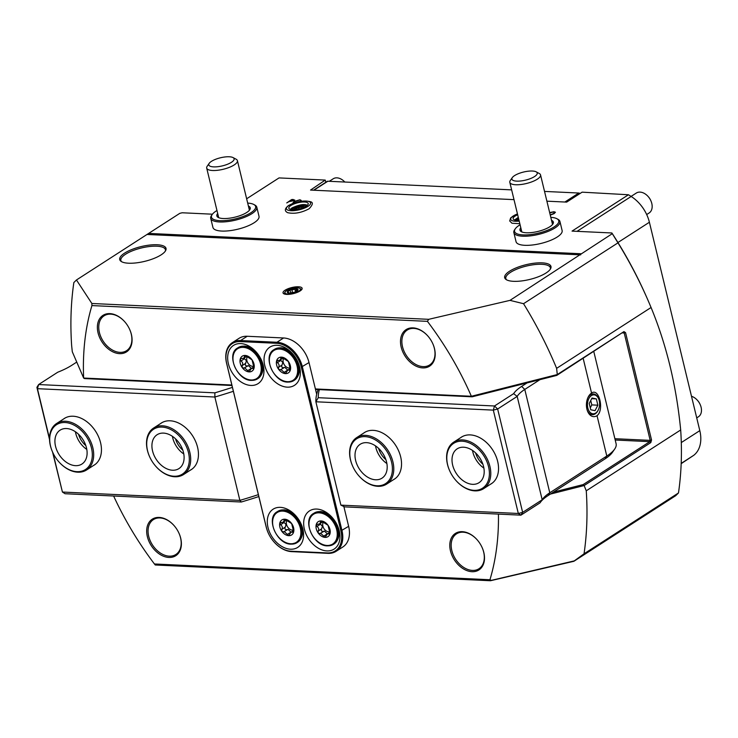 <?xml version="1.0" encoding="UTF-8"?>
<svg xmlns="http://www.w3.org/2000/svg" width="738" height="738" viewBox="0 0 738 738"><rect width="100%" height="100%" fill="white"/><g stroke="black" fill="none" stroke-linecap="round" stroke-linejoin="round"><path stroke-width="1.11" d="M233.042 157.581L236.123 159.224A15.802 5.037 166.4 0 1 237.415 160.653A15.802 5.037 166.4 0 1 234.186 164.943A15.802 5.037 166.4 0 1 217.599 170.284A15.802 5.037 166.4 0 1 206.695 168.089A15.802 5.037 166.4 0 1 207.194 166.225L209.186 163.347A13.035 4.16 -13.6 0 0 215.736 166.871A13.035 4.16 -13.6 0 0 231.446 162.295A13.035 4.16 -13.6 0 0 233.042 157.581A13.035 4.16 -13.6 0 0 211.437 161.354A13.035 4.16 -13.6 0 0 209.186 163.347M216.963 210.524A22.712 7.242 -13.6 0 0 212.184 214.527A22.712 7.242 -13.6 0 0 219.887 220.662A22.712 7.242 -13.6 0 0 247.184 214.776A22.712 7.242 -13.6 0 0 253.771 204.463A22.712 7.242 -13.6 0 0 247.682 203.088M212.184 214.527L211.474 215.551A23.699 7.564 -13.6 0 0 210.727 218.347A23.699 7.564 -13.6 0 0 219.518 221.953A23.699 7.564 -13.6 0 0 244.675 217.258A23.699 7.564 -13.6 0 0 256.806 207.203A23.699 7.564 -13.6 0 0 254.868 205.053L253.771 204.463M210.727 218.347L212.931 227.442A23.699 7.564 -13.6 0 0 221.714 231.059A23.699 7.564 -13.6 0 0 246.879 226.354A23.699 7.564 -13.6 0 0 259.01 216.299L256.806 207.203M218.144 215.385A16.199 5.166 -13.6 0 0 218.024 216.585A16.199 5.166 -13.6 0 0 218.863 217.738M217.682 213.485A17.186 5.48 -13.6 0 0 218.254 217.461A17.186 5.48 -13.6 0 0 223.217 218.522A17.186 5.48 -13.6 0 0 249.712 209.85A17.186 5.48 -13.6 0 0 248.402 206.059M696.718 417.883L698.425 416.786A11.854 8.284 -122.8 0 0 701.1 407.247A11.854 8.284 -122.8 0 0 700.178 404.572A11.854 8.284 -122.8 0 0 697.428 400.31A11.854 8.284 -122.8 0 0 691.497 396.278M697.428 400.31L697.77 400.688A9.483 6.624 57.2 0 1 699.975 404.101L700.178 404.572M646.691 214.555L649.117 212.987A11.854 8.284 -122.8 0 0 651.792 203.448A11.854 8.284 -122.8 0 0 650.879 200.773A11.854 8.284 -122.8 0 0 648.13 196.511A11.854 8.284 -122.8 0 0 636.285 193.061L631.082 196.409M648.13 196.511L648.471 196.889A9.483 6.624 57.2 0 1 650.667 200.302L650.879 200.773M534.561 176.548A13.035 4.16 -13.6 0 0 536.166 171.834A13.035 4.16 -13.6 0 0 514.561 175.607A13.035 4.16 -13.6 0 0 512.301 177.6A13.035 4.16 -13.6 0 0 518.86 181.124A13.035 4.16 -13.6 0 0 534.561 176.548M536.166 171.834L539.238 173.476A15.802 5.037 166.4 0 1 540.539 174.906A15.802 5.037 166.4 0 1 537.301 179.196A15.802 5.037 166.4 0 1 520.714 184.537A15.802 5.037 166.4 0 1 509.82 182.341A15.802 5.037 166.4 0 1 510.318 180.478L512.301 177.6M291.879 209.537A7.952 2.537 166.4 0 1 304.001 205.699A7.952 2.537 166.4 0 1 306.095 206.096M303.512 207.968L302.543 206.64L298.825 207.747L297.211 207.535L296.953 209.352L296.694 208.328M477.172 539.829A20.738 14.492 -122.8 0 0 463.123 532.199A20.738 14.492 -122.8 0 0 456.508 533.869A20.738 14.492 -122.8 0 0 451.831 550.557A20.738 14.492 -122.8 0 0 472.366 570.409A20.738 14.492 -122.8 0 0 478.971 568.74A20.738 14.492 -122.8 0 0 483.658 552.052A20.738 14.492 -122.8 0 0 482.089 547.467M462.302 531.674A21.725 15.184 57.2 0 1 477.099 539.746A21.725 15.184 57.2 0 1 482.135 547.568A21.725 15.184 57.2 0 1 471.988 571.701A21.725 15.184 57.2 0 1 450.475 550.908A21.725 15.184 57.2 0 1 462.302 531.674M174.048 525.576A20.738 14.492 -122.8 0 0 159.998 517.947A20.738 14.492 -122.8 0 0 153.393 519.617A20.738 14.492 -122.8 0 0 148.707 536.305A20.738 14.492 -122.8 0 0 169.251 556.157A20.738 14.492 -122.8 0 0 175.856 554.487A20.738 14.492 -122.8 0 0 180.542 537.799A20.738 14.492 -122.8 0 0 178.974 533.214M159.187 517.421A21.725 15.184 57.2 0 1 173.983 525.493A21.725 15.184 57.2 0 1 179.02 533.316A21.725 15.184 57.2 0 1 168.873 557.448A21.725 15.184 57.2 0 1 147.36 536.646A21.725 15.184 57.2 0 1 159.187 517.421M124.75 321.777A20.738 14.492 -122.8 0 0 110.7 314.148A20.738 14.492 -122.8 0 0 104.086 315.818A20.738 14.492 -122.8 0 0 99.409 332.506A20.738 14.492 -122.8 0 0 119.943 352.358A20.738 14.492 -122.8 0 0 126.558 350.688A20.738 14.492 -122.8 0 0 131.235 334A20.738 14.492 -122.8 0 0 129.667 329.416M109.888 313.622A21.725 15.184 57.2 0 1 124.676 321.694A21.725 15.184 57.2 0 1 129.713 329.517A21.725 15.184 57.2 0 1 119.565 353.65A21.725 15.184 57.2 0 1 98.053 332.856A21.725 15.184 57.2 0 1 109.888 313.622M427.865 336.03A20.738 14.492 -122.8 0 0 413.815 328.401A20.738 14.492 -122.8 0 0 407.201 330.07A20.738 14.492 -122.8 0 0 402.524 346.759A20.738 14.492 -122.8 0 0 423.059 366.611A20.738 14.492 -122.8 0 0 429.673 364.941A20.738 14.492 -122.8 0 0 434.35 348.253A20.738 14.492 -122.8 0 0 432.791 343.668M413.003 327.875A21.725 15.184 57.2 0 1 427.791 335.947A21.725 15.184 57.2 0 1 432.828 343.77A21.725 15.184 57.2 0 1 422.69 367.902A21.725 15.184 57.2 0 1 401.177 347.109A21.725 15.184 57.2 0 1 413.003 327.875M285.053 290.228A9.825 3.136 -13.6 0 0 283.844 293.789A9.825 3.136 -13.6 0 0 300.126 290.938A9.825 3.136 -13.6 0 0 301.833 289.434A9.825 3.136 -13.6 0 0 296.888 286.787A9.825 3.136 -13.6 0 0 285.053 290.228M285.2 291.879A7.952 2.537 166.4 0 1 297.46 287.866A7.952 2.537 166.4 0 1 299.757 288.355A7.952 2.537 166.4 0 1 297.451 291.971A7.952 2.537 166.4 0 1 287.894 294.028A7.952 2.537 166.4 0 1 285.2 291.879L284.665 292.645A8.69 2.777 -13.6 0 0 284.619 294.084M546.111 272.949A23.819 7.601 166.4 0 1 521.102 281.003A23.819 7.601 166.4 0 1 504.681 277.691A23.819 7.601 166.4 0 1 509.552 271.224A23.819 7.601 166.4 0 1 534.561 263.171A23.819 7.601 166.4 0 1 550.982 266.483A23.819 7.601 166.4 0 1 546.111 272.949M161.152 254.841A23.819 7.601 166.4 0 1 136.143 262.894A23.819 7.601 166.4 0 1 119.722 259.582A23.819 7.601 166.4 0 1 124.593 253.125A23.819 7.601 166.4 0 1 149.602 245.071A23.819 7.601 166.4 0 1 166.022 248.383A23.819 7.601 166.4 0 1 161.152 254.841M294.693 292.193A5.535 1.762 166.4 0 1 289.351 293.087L294.693 292.193L298.014 290.052L296.971 290.135L296.003 288.807L292.285 289.914L290.661 289.702A5.535 1.762 166.4 0 1 296.003 288.807A5.535 1.762 166.4 0 1 298.014 290.052A5.535 1.762 166.4 0 1 294.693 292.193L295.32 291.907M296.971 290.135L296.003 288.807M290.661 289.702L287.34 291.851L289.351 293.087A5.535 1.762 166.4 0 1 287.34 291.851A5.535 1.762 166.4 0 1 290.661 289.702L290.117 290.338L290.763 292.968L290.154 290.495M301.279 290.052A8.69 2.777 -13.6 0 0 300.578 288.798L299.757 288.355M344.812 182.028A11.854 8.284 -122.8 0 0 333.17 178.808L329.296 181.299M520.797 227.738A17.186 5.48 -13.6 0 0 521.369 231.714A17.186 5.48 -13.6 0 0 526.332 232.774A17.186 5.48 -13.6 0 0 552.827 224.103A17.186 5.48 -13.6 0 0 551.517 220.311M521.259 229.638A16.199 5.166 -13.6 0 0 521.148 230.837A16.199 5.166 -13.6 0 0 521.978 232M520.087 224.776A22.712 7.242 -13.6 0 0 515.299 228.78L514.589 229.804A23.699 7.564 -13.6 0 0 513.851 232.599L516.046 241.695A23.699 7.564 -13.6 0 0 524.838 245.311A23.699 7.564 -13.6 0 0 549.995 240.606A23.699 7.564 -13.6 0 0 562.125 230.551L559.93 221.455A23.699 7.564 -13.6 0 0 557.983 219.306L556.886 218.716A22.712 7.242 -13.6 0 0 550.806 217.341M513.851 232.599A23.699 7.564 -13.6 0 0 522.633 236.206A23.699 7.564 -13.6 0 0 547.79 231.511A23.699 7.564 -13.6 0 0 559.93 221.455M515.299 228.78A22.712 7.242 -13.6 0 0 523.002 234.915A22.712 7.242 -13.6 0 0 550.299 229.029A22.712 7.242 -13.6 0 0 556.886 218.716M552.411 224.629A16.199 5.166 -13.6 0 0 552.633 223.217A16.199 5.166 -13.6 0 0 551.978 222.212M518.205 220.192A5.535 1.762 166.4 0 1 518.805 219.481M516.185 220.081A7.952 2.537 166.4 0 1 518.546 218.411M579.957 193.559A1.974 1.384 -122.8 0 0 578.813 193.033L544.533 191.419M511.637 189.878L327.838 181.234A1.974 1.384 -122.8 0 0 327.211 181.391L313.521 190.21M681.294 442.569L699.808 430.641A31.605 22.085 -122.8 0 1 693.785 455.281L681.183 463.658M523.537 303.696L509.995 300.366L612.3 233.669L617.974 242.857L523.537 303.696A322.958 225.671 57.2 0 1 556.627 368.345L557.282 374.553L623.942 331.602L625.566 332.654L651.543 440.014L650.796 442.597L584.136 485.549L586.258 490.807L680.685 429.968A322.958 225.671 57.2 0 1 678.48 492.956L675.694 495.696L573.896 561.286L490.447 580.741L155.238 564.985L154.436 563.97A259.748 181.502 57.2 0 1 113.624 496.01M680.685 429.968C676.349 385.596 666.479 344.775 651.064 307.506L556.627 368.345M427.431 321.353L91.927 305.578A259.748 181.502 57.2 0 0 83.643 378.041L72.296 351.768L71.641 345.541A322.958 225.671 57.2 0 1 73.846 282.553L76.457 279.979L91.863 303.484L428.695 319.323L427.431 321.353A259.748 181.502 57.2 0 1 471.37 396.278L557.282 374.553M513.999 199.638L310.541 190.072L325.227 180.081L279.038 177.913L246.64 198.78M581.138 253.752L148.652 233.411L179.814 213.337L182.175 212.775L212.424 214.195M699.808 430.641L649.394 222.249A31.605 22.085 -122.8 0 0 646.94 215.118A31.605 22.085 -122.8 0 0 639.615 203.743A31.605 22.085 -122.8 0 0 631.165 196.465L628.462 194.758L572.042 231.105L611.885 232.977L612.3 233.669M628.462 194.758L582.116 192.166L566.673 202.111L546.895 201.179M293.42 203.19L292.94 202.821L294.158 201.456L299.914 199.777L301.15 200.358L299.49 200.035L294.886 201.474L294.075 202.959M292.082 199.463L293.456 199.528L294.158 200.625L289.167 201.557L286.741 202.913L291.528 199.62L293.456 199.528M294.72 199.924L294.158 200.625M286.741 202.913L291.528 199.62M549.653 212.581L553.97 211.723L555.428 212.23L554.173 213.596L550.271 215.136M83.643 378.041L231.843 385.015M315.403 388.944L471.37 396.278L472.172 396.804L315.523 389.443M623.942 331.602L556.775 375.402L472.172 396.804M231.963 385.513L84.483 378.576L83.652 378.05M498.436 514.109A259.748 181.502 57.2 0 1 489.949 579.745L491.342 580.363L574.275 560.889L584.044 553.795A322.958 225.671 57.2 0 0 586.258 490.807M154.436 563.97L489.949 579.745M553.426 492.126L583.186 484.58L649.818 441.656L615.206 440.023M617.974 242.857A322.958 225.671 57.2 0 1 646.137 296.058A322.958 225.671 57.2 0 1 651.064 307.506M678.48 492.956L584.044 553.795M509.995 300.366L428.695 319.323M91.927 305.578L91.863 303.484M148.652 233.411L76.457 279.979M490.447 580.741L491.342 580.363M584.136 485.549L550.373 494.091M611.885 232.977A314.074 219.463 57.2 0 1 645.353 294.296L646.137 296.058M639.615 203.743L639.754 203.9A30.618 21.393 57.2 0 1 646.848 214.915L646.94 215.118M325.818 182.286L325.384 180.506M614.883 438.704L650.187 440.365L624.219 333.004L622.697 332.93M292.949 202.849L294.158 201.456M294.167 201.511L299.914 199.777M299.923 199.832L301.159 200.404M293.475 199.583L294.176 200.681M291.538 199.675L292.091 199.518M290.495 201.4L293.42 200.616L292.968 199.777L291.99 199.73L289.573 201.354L293.429 200.671L292.977 199.832M293.429 200.671L292.968 199.777M289.554 201.299L290.486 201.345M549.662 212.627L553.97 211.723M553.989 211.778L555.437 212.258M550.225 214.961L553.435 213.651L554.607 212.359L553.528 211.981L549.727 212.904M550.216 214.906L553.426 213.596L554.607 212.359M580.631 254.859L147.093 234.472M557.255 374.572L556.775 375.402M623.407 332.478L625.566 332.654M651.543 440.014L650.187 440.365L649.818 441.656L650.796 442.597M584.099 485.539L583.186 484.58M302.866 207.129L302.543 206.64A5.535 1.762 166.4 0 1 304.342 207.11M293.899 209.638A5.535 1.762 166.4 0 1 297.211 207.535L293.881 209.684M297.211 207.535A5.535 1.762 166.4 0 1 302.543 206.64M249.296 210.376A16.199 5.166 -13.6 0 0 249.509 208.965A16.199 5.166 -13.6 0 0 248.863 207.959M296.196 516.213A17.924 12.518 -122.8 0 0 284.324 509.912A17.924 12.518 -122.8 0 0 283.318 509.912M287.451 534.386L290.956 532.126L288.041 529.358L283.53 531.895L281.805 531.277L281.759 529.395C282.792 527.688 282.414 526.129 280.625 524.727L279.813 523.048L283.355 522.07L284.748 519.211L291.676 523.602L293.669 531.83L290.947 532.283L288.733 535.668L284.388 531.711L283.53 531.895M280.625 524.727L284.13 522.476L286.049 524.506L285.255 527.135C284.508 528.943 285.099 529.773 287.027 529.644M286.787 520.834A5.95 4.16 -122.8 0 0 286.51 524.432A5.95 4.16 -122.8 0 0 293.281 530.059M285.283 519.349L284.01 520.161L284.748 519.211A8.93 6.236 -122.8 0 0 279.813 523.048L280.791 522.301M332.57 517.919A17.924 12.518 -122.8 0 0 320.698 511.628A17.924 12.518 -122.8 0 0 319.692 511.619M323.825 536.092L327.331 533.842L324.416 531.074L319.905 533.602L318.179 532.984L318.133 531.102C319.167 529.395 318.788 527.845 316.999 526.443L316.187 524.755L319.729 523.777L321.122 520.927L328.05 525.318L330.043 533.537L327.321 533.989L325.107 537.375L320.762 533.426L319.905 533.602M316.999 526.443L320.504 524.183L322.423 526.222L321.63 528.842C320.882 530.65 321.473 531.489 323.401 531.351M323.161 522.541A5.95 4.16 -122.8 0 0 322.884 526.139A5.95 4.16 -122.8 0 0 329.655 531.775M321.657 521.056L320.384 521.877L321.122 520.927A8.93 6.236 -122.8 0 0 316.187 524.755L317.165 524.008M284.204 372.33L287.709 370.07L284.794 367.303L280.283 369.839L278.558 369.221L278.512 367.339C279.545 365.633 279.176 364.074 277.387 362.672L276.565 360.993L280.117 360.015L281.501 357.155L288.429 361.546L290.421 369.775L287.7 370.227L285.486 373.613L281.141 369.655L280.283 369.839M277.387 362.672L280.883 360.421L282.802 362.45L282.008 365.079C281.261 366.887 281.851 367.718 283.779 367.589M283.54 358.779A5.95 4.16 -122.8 0 0 283.263 362.376A5.95 4.16 -122.8 0 0 290.034 368.004M282.036 357.293L280.763 358.105L281.501 357.155A8.93 6.236 -122.8 0 0 276.565 360.993L277.553 360.245M247.83 370.614L251.335 368.363L248.42 365.596L243.909 368.133L242.184 367.506L242.138 365.624C243.171 363.917 242.802 362.367 241.012 360.965L240.191 359.286L241.178 358.53L243.743 358.299L245.127 355.448L252.055 359.84L254.047 368.068L251.326 368.511L249.112 371.897L244.767 367.948L243.909 368.133M241.012 360.965L244.509 358.705L246.427 360.744L245.634 363.373C244.887 365.172 245.477 366.011 247.405 365.873M247.165 357.063A5.95 4.16 -122.8 0 0 246.889 360.661A5.95 4.16 -122.8 0 0 253.66 366.297M245.662 355.578L244.389 356.399L245.127 355.448A8.93 6.236 -122.8 0 0 240.191 359.286L241.178 358.53M316.74 509.063A22.712 15.876 57.2 0 1 332.211 517.504A22.712 15.876 57.2 0 1 337.478 525.677A22.712 15.876 57.2 0 1 326.869 550.917A22.712 15.876 57.2 0 1 304.379 529.174A22.712 15.876 57.2 0 1 316.74 509.063M337.663 539.506A17.924 12.518 -122.8 0 0 337.248 525.179M280.366 507.357A22.712 15.876 57.2 0 1 295.837 515.797A22.712 15.876 57.2 0 1 301.104 523.971A22.712 15.876 57.2 0 1 290.495 549.21A22.712 15.876 57.2 0 1 268.005 527.458A22.712 15.876 57.2 0 1 280.366 507.357M301.288 537.799A17.924 12.518 -122.8 0 0 300.873 523.473M240.754 343.585A22.712 15.876 57.2 0 1 256.215 352.026A22.712 15.876 57.2 0 1 261.483 360.209A22.712 15.876 57.2 0 1 250.874 385.439A22.712 15.876 57.2 0 1 228.383 363.696A22.712 15.876 57.2 0 1 240.754 343.585M261.667 374.028A17.924 12.518 -122.8 0 0 261.252 359.701M256.575 352.45A17.924 12.518 -122.8 0 0 244.702 346.15M277.128 345.301A22.712 15.876 57.2 0 1 292.589 353.742A22.712 15.876 57.2 0 1 297.857 361.915A22.712 15.876 57.2 0 1 287.248 387.155A22.712 15.876 57.2 0 1 264.757 365.402A22.712 15.876 57.2 0 1 277.128 345.301M298.041 375.743A17.924 12.518 -122.8 0 0 297.626 361.417M292.949 354.157A17.924 12.518 -122.8 0 0 281.077 347.856M240.265 341.583A24.889 17.389 -122.8 0 0 226.714 363.613L266.335 527.384A24.889 17.389 -122.8 0 0 268.263 533.002A24.889 17.389 -122.8 0 0 274.038 541.96A24.889 17.389 -122.8 0 0 290.975 551.212L327.349 552.919A24.889 17.389 -122.8 0 0 340.901 530.89L301.288 367.127A24.889 17.389 -122.8 0 0 276.639 343.299L240.265 341.583L240.57 340.55L276.944 342.266A25.682 17.943 57.2 0 1 302.368 366.841L341.989 530.613A25.682 17.943 57.2 0 1 336.187 551.268A25.682 17.943 57.2 0 1 328.004 553.343L291.63 551.627A25.682 17.943 57.2 0 1 274.149 542.089A25.682 17.943 57.2 0 1 274.093 542.024M336.187 551.268L342.838 546.987A25.682 17.943 -122.8 0 0 348.64 526.323L343.843 506.499M247.221 336.27A25.682 17.943 -122.8 0 0 239.029 338.336L232.378 342.626A25.682 17.943 57.2 0 1 240.57 340.55L247.221 336.27L283.595 337.976A25.682 17.943 -122.8 0 1 309.019 362.561L316.685 394.258M268.235 532.928A25.682 17.943 57.2 0 1 268.198 532.845A25.682 17.943 57.2 0 1 266.206 527.052L226.584 363.281A25.682 17.943 57.2 0 1 232.378 342.626M249.638 371.758L249.112 371.897A8.93 6.236 -122.8 0 0 254.047 368.068L252.986 368.557L254.084 367.847M240.191 359.286A8.93 6.236 -122.8 0 0 242.184 367.506A8.93 6.236 -122.8 0 0 249.112 371.897M254.047 368.068A8.93 6.236 -122.8 0 0 252.055 359.84A8.93 6.236 -122.8 0 0 245.127 355.448M286.012 373.465L285.486 373.613A8.93 6.236 -122.8 0 0 290.421 369.775L289.361 370.264L290.458 369.563M276.565 360.993A8.93 6.236 -122.8 0 0 278.558 369.221A8.93 6.236 -122.8 0 0 285.486 373.613M290.421 369.775A8.93 6.236 -122.8 0 0 288.429 361.546A8.93 6.236 -122.8 0 0 281.501 357.155M325.624 537.236L325.107 537.375A8.93 6.236 -122.8 0 0 330.043 533.537L328.982 534.035L330.08 533.325M316.187 524.755A8.93 6.236 -122.8 0 0 318.179 532.984A8.93 6.236 -122.8 0 0 325.107 537.375M330.043 533.537A8.93 6.236 -122.8 0 0 328.05 525.318A8.93 6.236 -122.8 0 0 321.122 520.927M289.25 535.52L288.733 535.668A8.93 6.236 -122.8 0 0 293.669 531.83L292.608 532.319L293.706 531.618M279.813 523.048A8.93 6.236 -122.8 0 0 281.805 531.277A8.93 6.236 -122.8 0 0 288.733 535.668M293.669 531.83A8.93 6.236 -122.8 0 0 291.676 523.602A8.93 6.236 -122.8 0 0 284.748 519.211M175.524 438.824A16.79 11.734 -122.8 0 0 182.812 450.125M66.521 428.538A20.147 14.077 57.2 0 1 85.036 443.556A20.147 14.077 57.2 0 1 81.927 464.036A20.147 14.077 57.2 0 1 75.507 465.66A20.147 14.077 57.2 0 1 56.992 450.641A20.147 14.077 57.2 0 1 60.101 430.162A20.147 14.077 57.2 0 1 66.521 428.538M76.955 471.665A26.669 18.634 57.2 0 1 58.8 461.757A26.669 18.634 57.2 0 1 52.619 452.163A26.669 18.634 57.2 0 1 65.073 422.533A26.669 18.634 57.2 0 1 91.475 448.067A26.669 18.634 57.2 0 1 76.955 471.665M52.961 452.892L62.426 492.043L52.536 451.96A27.657 19.326 57.2 0 1 56.632 423.474A27.657 19.326 57.2 0 1 65.442 421.241A27.657 19.326 57.2 0 1 90.848 441.859A27.657 19.326 57.2 0 1 86.586 469.968A27.657 19.326 57.2 0 1 77.767 472.191A27.657 19.326 57.2 0 1 58.948 461.914L58.8 461.757M93.44 465.549A27.693 19.354 -122.8 0 0 94.326 465.023A27.693 19.354 -122.8 0 0 98.597 436.878A27.693 19.354 -122.8 0 0 73.154 416.232A27.693 19.354 -122.8 0 0 64.326 418.464A27.693 19.354 -122.8 0 0 63.486 419.055M190.432 470.115A27.693 19.354 -122.8 0 0 191.327 469.589A27.693 19.354 -122.8 0 0 195.598 441.435A27.693 19.354 -122.8 0 0 170.155 420.798A27.693 19.354 -122.8 0 0 161.327 423.022A27.693 19.354 -122.8 0 0 160.478 423.621M78.532 434.258A16.79 11.734 -122.8 0 0 85.811 445.567M165.34 251.104A22.915 7.306 -13.6 0 0 163.532 247.608A22.915 7.306 -13.6 0 0 156.917 246.197A22.915 7.306 -13.6 0 0 121.586 257.756A22.915 7.306 -13.6 0 0 121.576 261.695M121.586 257.756L121.023 258.577A23.699 7.564 -13.6 0 0 120.211 260.588M149.62 456.721L149.528 456.527A27.657 19.326 57.2 0 1 153.624 428.031A27.657 19.326 57.2 0 1 162.443 425.808A27.657 19.326 57.2 0 1 187.849 446.416A27.657 19.326 57.2 0 1 183.587 474.525A27.657 19.326 57.2 0 1 174.768 476.757A27.657 19.326 57.2 0 1 155.939 466.481L155.801 466.315A26.669 18.634 57.2 0 1 149.62 456.721A26.669 18.634 57.2 0 1 162.065 427.099A26.669 18.634 57.2 0 1 188.476 452.625A26.669 18.634 57.2 0 1 173.956 476.231A26.669 18.634 57.2 0 1 155.801 466.315M163.522 433.105A20.147 14.077 57.2 0 1 182.028 448.123A20.147 14.077 57.2 0 1 178.928 468.602A20.147 14.077 57.2 0 1 172.498 470.226A20.147 14.077 57.2 0 1 153.993 455.208A20.147 14.077 57.2 0 1 157.102 434.728A20.147 14.077 57.2 0 1 163.522 433.105M183.799 453.99A20.147 14.077 57.2 0 1 172.415 436.324M166.041 249.499A23.699 7.564 -13.6 0 0 164.408 248.079L163.532 247.608M76.706 362.109L71.826 365.255A44.64 14.243 166.4 0 1 57.748 372.22L38.625 384.544L214.887 392.837L214.859 397.026L37.426 388.686L49.511 438.649M233.365 391.297A237.036 75.608 166.4 0 1 214.859 397.026L239.868 500.382A237.036 75.608 -13.6 0 0 258.365 494.654M214.887 392.837A233.872 74.593 -13.6 0 0 232.415 387.376M38.625 384.544L37.426 388.686L36.9 387.349L38.625 384.544M49.529 439.544L36.9 387.349M65.036 493.722L62.426 492.043L239.868 500.382L241.298 502.015L65.036 493.722M258.826 496.554A233.872 74.593 166.4 0 1 241.298 502.015M86.807 449.433A20.147 14.077 57.2 0 1 75.414 431.758M490.521 484.22A27.693 19.354 -122.8 0 0 491.416 483.694A27.693 19.354 -122.8 0 0 495.687 455.549A27.693 19.354 -122.8 0 0 470.244 434.903A27.693 19.354 -122.8 0 0 461.416 437.136A27.693 19.354 -122.8 0 0 460.567 437.726M393.52 479.663A27.693 19.354 -122.8 0 0 394.415 479.137A27.693 19.354 -122.8 0 0 398.686 450.983A27.693 19.354 -122.8 0 0 373.244 430.346A27.693 19.354 -122.8 0 0 364.415 432.579A27.693 19.354 -122.8 0 0 363.566 433.169M597.033 415.688A12.278 7.86 -87.3 0 1 587.43 410.845A12.278 7.86 -87.3 0 1 588.066 397.293A12.278 7.86 -87.3 0 1 591.562 393.059C599.053 387.515 604.496 410.051 597.033 415.688L606.802 456.047A45.433 14.492 -13.6 0 0 614.671 449.091A45.433 14.492 -13.6 0 0 616.101 443.732L593.795 351.556M598.841 399.341A9.483 6.07 92.7 0 0 591.424 395.605A9.483 6.07 92.7 0 0 587.835 408.013A9.483 6.07 92.7 0 0 595.649 413.068A9.483 6.07 92.7 0 0 598.352 409.811A9.483 6.07 92.7 0 0 598.841 399.341L598.656 398.834A10.387 6.651 92.7 0 0 590.529 394.738A10.387 6.651 92.7 0 0 587.817 397.837M587.236 410.273A10.387 6.651 92.7 0 0 595.16 413.87A10.387 6.651 92.7 0 0 598.112 410.3L598.352 409.811M463.612 447.21A20.147 14.077 57.2 0 1 482.117 462.228A20.147 14.077 57.2 0 1 479.008 482.707A20.147 14.077 57.2 0 1 472.588 484.331A20.147 14.077 57.2 0 1 454.082 469.313A20.147 14.077 57.2 0 1 457.182 448.833A20.147 14.077 57.2 0 1 463.612 447.21M474.045 490.336A26.669 18.634 57.2 0 1 455.89 480.429A26.669 18.634 57.2 0 1 449.71 470.835A26.669 18.634 57.2 0 1 462.154 441.204A26.669 18.634 57.2 0 1 488.556 466.739A26.669 18.634 57.2 0 1 474.045 490.336M449.71 470.835L449.617 470.641A27.657 19.326 57.2 0 1 453.713 442.145A27.657 19.326 57.2 0 1 462.532 439.913A27.657 19.326 57.2 0 1 487.938 460.53A27.657 19.326 57.2 0 1 483.667 488.639A27.657 19.326 57.2 0 1 474.857 490.862A27.657 19.326 57.2 0 1 456.029 480.586L455.89 480.429M550.299 269.204A22.915 7.306 -13.6 0 0 548.491 265.717A22.915 7.306 -13.6 0 0 541.876 264.296A22.915 7.306 -13.6 0 0 506.545 275.864A22.915 7.306 -13.6 0 0 506.536 279.794M551 267.599A23.699 7.564 -13.6 0 0 549.367 266.187L548.491 265.717M352.709 466.268L352.616 466.075A27.657 19.326 57.2 0 1 356.722 437.579A27.657 19.326 57.2 0 1 365.531 435.355A27.657 19.326 57.2 0 1 390.937 455.964A27.657 19.326 57.2 0 1 386.675 484.073A27.657 19.326 57.2 0 1 377.856 486.305A27.657 19.326 57.2 0 1 359.037 476.028L358.889 475.872A26.669 18.634 57.2 0 1 352.709 466.268A26.669 18.634 57.2 0 1 365.153 436.647A26.669 18.634 57.2 0 1 391.564 462.173A26.669 18.634 57.2 0 1 377.044 485.779A26.669 18.634 57.2 0 1 358.889 475.872M366.611 442.652A20.147 14.077 57.2 0 1 385.116 457.671A20.147 14.077 57.2 0 1 382.016 478.15A20.147 14.077 57.2 0 1 375.587 479.774A20.147 14.077 57.2 0 1 357.081 464.755A20.147 14.077 57.2 0 1 360.19 444.276A20.147 14.077 57.2 0 1 366.611 442.652M386.887 463.547A20.147 14.077 57.2 0 1 375.504 445.872M506.545 275.864L505.982 276.676A23.699 7.564 -13.6 0 0 505.17 278.687M589.21 403.483L590.741 409.784L595.068 410.642L597.863 405.19L596.341 398.889L592.014 398.031L589.21 403.483M591.692 398.668L596.341 398.889M590.28 407.874L591.802 404.913L590.741 400.513M591.802 404.913L597.863 405.19M483.888 468.104A20.147 14.077 57.2 0 1 472.505 450.429M614.671 449.091L612.402 452.376A42.269 13.487 166.4 0 1 605.077 458.851L548.066 495.585A44.64 14.243 -13.6 0 0 540.686 501.923M539.912 379.683L524.783 389.433A41.485 13.229 -13.6 0 0 517.181 396.417L497.643 409.009L522.642 512.366L518.316 513.473L520.927 515.161L522.642 512.366L542.19 499.774L540.05 502.836L520.927 515.161L344.655 506.877L340.882 505.133L518.316 513.473L493.316 410.125L315.873 401.776A237.036 75.608 166.4 0 1 318.161 389.563M319.351 389.618A233.872 74.593 -13.6 0 0 318.244 397.699L494.506 405.983L493.316 410.125L497.643 409.009L494.506 405.983L513.639 393.658L517.181 396.417L542.19 499.774A41.485 13.229 166.4 0 1 542.596 499.137A41.485 13.229 166.4 0 1 549.782 492.781L606.802 456.047L605.077 458.851M318.244 397.699L315.873 401.776L340.882 505.133M513.639 393.658A44.64 14.243 166.4 0 1 521.646 386.408L527.015 382.948M475.613 452.929A16.79 11.734 -122.8 0 0 482.901 464.239M378.612 448.372A16.79 11.734 -122.8 0 0 385.9 459.682M290.864 205.515A9.972 3.183 166.4 0 1 304.517 202.009A9.972 3.183 166.4 0 1 306.169 206.234A9.972 3.183 166.4 0 1 292.516 209.74A9.972 3.183 166.4 0 1 290.864 205.515M518.989 220.247A9.972 3.183 166.4 0 1 515.17 216.059A9.972 3.183 166.4 0 1 517.661 214.767M298.733 209.011L298.383 207.572M308.06 206.317A12.445 3.967 166.4 0 1 291.03 210.69A12.445 3.967 166.4 0 1 288.964 205.422A12.445 3.967 166.4 0 1 306.002 201.05A12.445 3.967 166.4 0 1 308.06 206.317M292.552 292.682L291.833 289.73M519.192 221.086A12.445 3.967 166.4 0 1 513.279 215.966A12.445 3.967 166.4 0 1 517.458 213.928M327.838 181.234L313.871 190.229M564.856 202.028L578.813 193.033M288.42 292.313L288.235 291.547M295.468 291.713L294.859 289.222M693.785 455.281L681.192 463.399M649.394 222.249L617.937 242.516M577.033 231.345L631.165 196.465M301.676 208.19L301.408 207.055M277.451 511.572A18.367 12.832 57.2 0 1 277.719 511.397A18.367 12.832 57.2 0 1 283.567 509.921A18.367 12.832 57.2 0 1 300.449 523.611A18.367 12.832 57.2 0 1 297.617 542.282A18.367 12.832 57.2 0 1 297.349 542.448M296.519 516.572C292.728 512.393 288.549 510.133 283.982 509.801L277.184 511.738A18.367 12.832 57.2 0 1 283.041 510.262A18.367 12.832 57.2 0 1 299.914 523.952A18.367 12.832 57.2 0 1 297.082 542.624A18.367 12.832 57.2 0 1 291.233 544.109M290.689 543.758A17.712 12.38 57.2 0 1 273.152 526.803A17.712 12.38 57.2 0 1 282.792 511.12A17.712 12.38 57.2 0 1 300.329 528.076A17.712 12.38 57.2 0 1 290.689 543.758M313.825 513.288A18.367 12.832 57.2 0 1 314.093 513.113A18.367 12.832 57.2 0 1 319.941 511.628A18.367 12.832 57.2 0 1 336.823 525.327A18.367 12.832 57.2 0 1 333.991 543.998A18.367 12.832 57.2 0 1 333.724 544.164M332.893 518.288C329.102 514.109 324.923 511.849 320.357 511.517L313.558 513.454A18.367 12.832 57.2 0 1 319.416 511.969A18.367 12.832 57.2 0 1 336.288 525.668A18.367 12.832 57.2 0 1 333.456 544.34A18.367 12.832 57.2 0 1 327.607 545.816M327.063 545.465A17.712 12.38 57.2 0 1 309.526 528.509A17.712 12.38 57.2 0 1 319.167 512.836A17.712 12.38 57.2 0 1 336.703 529.792A17.712 12.38 57.2 0 1 327.063 545.465M274.204 349.517A18.367 12.832 57.2 0 1 274.471 349.342A18.367 12.832 57.2 0 1 280.32 347.866A18.367 12.832 57.2 0 1 297.202 361.555A18.367 12.832 57.2 0 1 294.37 380.227A18.367 12.832 57.2 0 1 294.102 380.393M293.281 354.517C289.481 350.338 285.302 348.078 280.735 347.746L273.946 349.683A18.367 12.832 57.2 0 1 279.794 348.207A18.367 12.832 57.2 0 1 296.676 361.897A18.367 12.832 57.2 0 1 293.844 380.568A18.367 12.832 57.2 0 1 287.986 382.053M287.442 381.703A17.712 12.38 57.2 0 1 269.905 364.747A17.712 12.38 57.2 0 1 279.545 349.065A17.712 12.38 57.2 0 1 297.082 366.02A17.712 12.38 57.2 0 1 287.442 381.703M237.83 347.81A18.367 12.832 57.2 0 1 238.097 347.635A18.367 12.832 57.2 0 1 243.946 346.159A18.367 12.832 57.2 0 1 260.828 359.849A18.367 12.832 57.2 0 1 257.996 378.52A18.367 12.832 57.2 0 1 257.728 378.686M256.907 352.81C253.106 348.631 248.927 346.371 244.361 346.039L237.571 347.976A18.367 12.832 57.2 0 1 243.42 346.5A18.367 12.832 57.2 0 1 260.302 360.19A18.367 12.832 57.2 0 1 257.47 378.862A18.367 12.832 57.2 0 1 251.612 380.338M251.068 379.987A17.712 12.38 57.2 0 1 233.531 363.031A17.712 12.38 57.2 0 1 243.171 347.358A17.712 12.38 57.2 0 1 260.708 364.314A17.712 12.38 57.2 0 1 251.068 379.987M340.901 530.89L348.64 526.323M301.288 367.127L309.019 362.561M276.639 343.299L276.944 342.266L283.595 337.976M328.004 553.343L327.349 552.919M291.63 551.627L290.975 551.212M245.634 363.373L242.138 365.624M282.008 365.079L278.512 367.339M321.63 528.842L318.133 531.102M285.255 527.135L281.759 529.395M521.646 386.408L524.783 389.433L549.782 492.781L548.066 495.585M591.562 393.059L583.177 358.4M307.174 205.127L305.726 206.345C300.606 210.229 288.678 209.776 290.421 209.057L290.477 209.168M518.971 220.155L514.783 219.712M237.415 160.653L249.398 210.164M290.477 209.288L291.916 207.95C298.253 205.035 303.014 203.992 306.178 204.832L307.22 205.238M288.53 205.533C284.619 208.633 284.333 211.013 287.663 212.682C294.296 214.121 301.445 212.812 309.121 208.753C313.032 204.537 313.355 202.166 310.071 201.649C303.456 200.155 296.279 201.446 288.53 205.533M540.539 174.906L552.513 224.417M296.473 291.067L296.187 289.877M514.783 219.832L518.297 217.406M517.439 213.845L510.641 217.913L509.7 220.957L511.969 223.227L519.829 223.715M509.82 182.341L521.794 231.843M206.695 168.089L218.679 217.59M277.184 511.738C265.459 517.956 276.824 544.469 291.049 544.155L297.617 542.282C303.032 537.984 304.056 531.563 300.68 523.021M313.558 513.454C301.833 519.672 313.198 546.185 327.423 545.871L333.991 543.998C339.406 539.69 340.43 533.27 337.054 524.736M273.946 349.683C262.221 355.901 273.586 382.413 287.811 382.099L294.37 380.227C299.785 375.928 300.809 369.507 297.432 360.965M237.571 347.976C225.846 354.194 237.212 380.707 251.437 380.393L257.996 378.52C263.411 374.221 264.435 367.801 261.058 359.258M253.937 366.832L251.326 368.511M246.676 356.408L243.743 358.299M290.302 368.548L287.7 370.227M283.051 358.124L280.117 360.015M329.923 532.31L327.312 533.989M322.672 521.886L319.729 523.777M293.549 530.604L290.938 532.283M286.298 520.179L283.355 522.07M56.632 423.474L65.221 417.939M153.624 428.031L162.222 422.496M183.587 474.525L192.175 468.99M86.586 469.968L95.174 464.433M453.713 442.145L462.302 436.61M356.722 437.579L365.31 432.044M386.675 484.073L395.264 478.538M483.667 488.639L492.255 483.104"/></g></svg>
